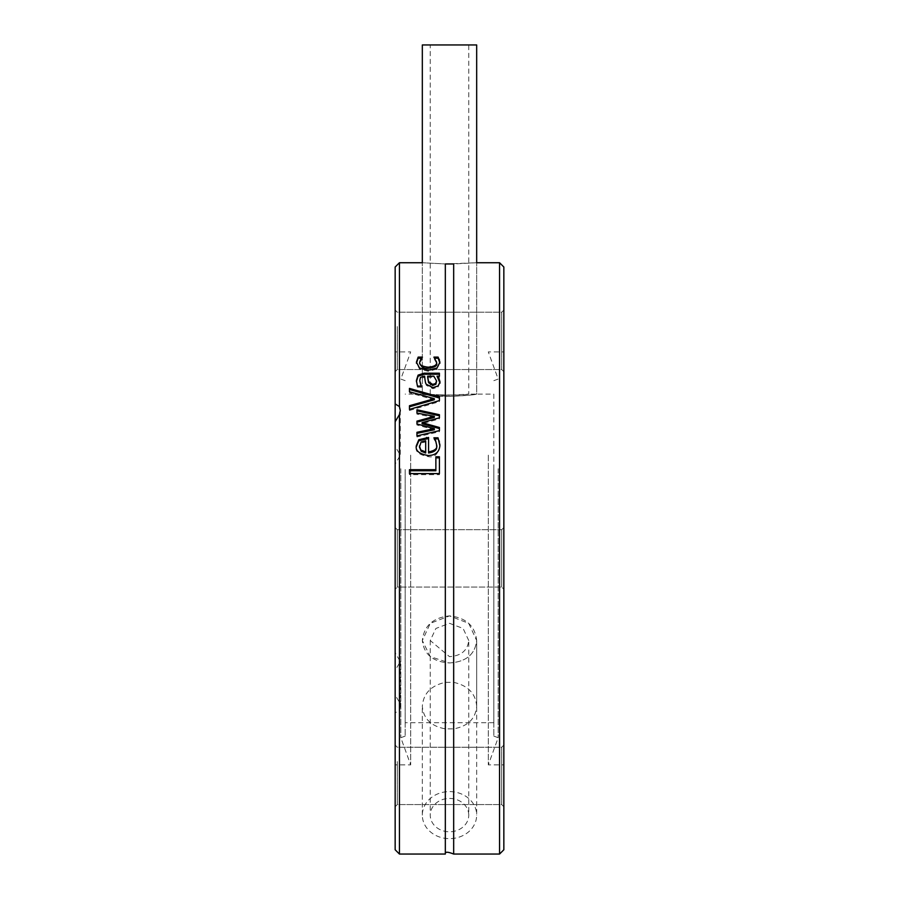 <?xml version="1.0" encoding="UTF-8"?>
<svg xmlns="http://www.w3.org/2000/svg" width="899" height="899" viewBox="0 0 899 899"><rect width="100%" height="100%" fill="white"/><g stroke="black" fill="none" stroke-linecap="round" stroke-linejoin="round"><path stroke-width="0.67" stroke-dasharray="4.5 3.37" d="M476.672 706.221C475.627 693.477 467.963 685.532 453.669 682.363L445.331 682.363C431.037 685.532 423.373 693.477 422.328 706.221C423.373 718.661 431.037 726.212 445.331 728.864L453.669 728.864C467.963 726.212 475.627 718.661 476.672 706.221L476.672 640.538C475.054 654.461 465.997 661.922 449.5 662.945L430.284 656.618L422.328 640.538L430.284 623.344L449.5 615.882L468.716 623.344L476.672 640.538C475.054 654.461 465.997 661.922 449.5 662.945C433.003 661.922 423.946 654.461 422.328 640.538C423.946 625.884 433.003 617.658 449.5 615.882C465.997 617.658 475.054 625.884 476.672 640.538L476.672 815.112A27.172 23.531 180 0 1 449.5 838.643A27.172 23.531 180 0 1 422.328 815.112A27.172 23.531 180 0 1 449.5 791.581A27.172 23.531 180 0 1 476.672 815.112M445.331 682.363L445.331 263.958L422.328 262.733L445.331 263.958L476.672 262.733L453.669 263.958L453.669 682.363M499.563 854.05L499.563 262.733M453.669 728.864L453.669 854.05M493.832 394.088L493.832 722.695L493.832 394.088L476.672 394.088L476.672 262.733L476.672 394.088C475.054 394.841 465.997 395.594 449.5 396.347L422.328 394.088C423.946 394.841 433.003 395.594 449.5 396.347L430.284 395.212C445.859 398.088 477.92 394.549 476.672 394.088C475.054 394.841 465.997 395.594 449.5 396.347C465.997 395.594 475.054 394.841 476.672 394.088L468.75 394.088C463.76 395.111 452.804 395.302 435.88 394.65L449.5 395.223L468.75 394.088L468.75 44.95L430.25 44.95L468.75 44.95M503.845 267.014L503.845 849.769M503.845 325.483L503.845 371.692L503.845 325.483M503.845 760.498L503.845 806.706L503.845 760.498M503.845 589.193L503.845 527.589L503.845 589.193L503.845 527.589L503.845 589.193L501.698 587.058L501.698 529.725L501.698 587.058L501.698 529.725L501.698 587.058L503.845 589.193M503.845 455.141L503.845 764.88L503.845 455.141M503.845 356.285L503.845 310.076L503.845 356.285M503.845 791.311L503.845 745.091L503.845 791.311M399.437 262.733L399.437 702.209L395.155 695.096L395.155 267.014M445.331 728.864L445.331 854.05M395.155 849.769L395.155 712.885L399.437 710.199L399.437 854.05M399.437 710.199L400.291 706.221L399.437 702.209M395.155 421.687L395.155 464.165L400.291 455.141L395.155 446.376L395.155 421.687M439.914 362.657L437.038 369.051L428.227 371.321L419.485 369.051L416.451 362.679M436.622 363.286L433.902 358.375L434.891 358.218M421.496 358.218L422.406 358.375L419.732 363.286M420.732 359.218L420.732 360.319M439.926 362.14L439.926 363.23M416.428 362.14L416.428 363.23M439.926 444.904L439.926 445.983C437.993 454.377 434.116 457.928 428.295 456.636C419.046 454.872 415.057 451.601 416.304 446.837L416.327 446.297M416.304 445.758L416.304 446.837M428.565 437.431L428.565 452.995M439.914 445.421L439.926 445.983M435.633 440.667L435.633 441.746L433.902 439.083L433.902 438.015L434.588 438.892M436.622 446.028L435.633 441.746M421.159 442.016L419.417 447.05M425.677 440.825L425.677 441.903L421.159 443.095M425.677 452.995L425.677 441.903M434.341 417.406L416.945 414.136L416.945 409.764M434.341 429.767L416.945 425.002L416.945 421.148M439.42 427.519L439.42 431.722L416.945 436.948L416.945 432.295M439.42 414.72L439.42 418.855L422.092 423.71M439.42 430.643L439.42 431.722M416.945 435.88L416.945 436.948M416.945 423.935L416.945 425.002M439.42 417.788L439.42 418.855M416.945 413.068L416.945 414.136M439.42 456.771L439.42 474.683L409.461 474.683L409.461 469.683M439.42 473.582L439.42 474.683M409.461 473.582L409.461 474.683M435.869 456.771L435.869 470.773M439.42 373.197L439.42 377.277L437.038 377.277M420.856 386.109L421.283 387.188L417.428 387.188L416.417 381.03M440.027 382.468L438.06 387.053L432.913 388.671L426.328 385.334L424.631 377.277L420.507 378.49L419.754 381.637M436.554 382.03C437.352 381.951 436.464 380.367 433.88 377.277L427.643 377.277M433.88 376.198L433.88 377.277M424.631 376.198L424.631 377.277M426.328 384.255L426.328 385.334M417.428 386.109L417.428 387.188M416.406 380.547L416.406 381.626M438.06 385.974L438.06 387.053M440.049 382.053L440.049 383.131M439.42 376.198L439.42 377.277M409.461 391.739L409.461 388.402M434.341 399.752L409.461 392.818M439.42 396.965L439.42 401.651L409.461 410.472L409.461 405.73M439.42 400.583L439.42 401.651M409.461 409.405L409.461 410.472M395.155 695.096L395.155 652.618L400.291 661.642L395.155 670.407L395.155 712.885M395.155 670.407L395.155 464.165M395.155 589.193L395.155 527.589L395.155 589.193L395.155 527.589L395.155 589.193L397.302 587.058L397.302 529.725L501.698 529.725L503.845 527.589L501.698 529.725L397.302 529.725L397.302 587.058L501.698 587.058L397.302 587.058L397.302 529.725L397.302 587.058L395.155 589.193M395.155 760.498L395.155 806.706L395.155 760.498M395.155 791.311L395.155 745.091L395.155 791.311M395.155 446.376L395.155 652.618M395.155 356.285L395.155 310.076L395.155 356.285M395.155 325.483L395.155 371.692L395.155 325.483M410.697 455.141L410.697 764.88L410.697 455.141M501.698 326.551L501.698 369.545L501.698 326.551M397.302 326.551L397.302 369.545L397.302 326.551M501.698 761.565L501.698 804.571L501.698 761.565M397.302 761.565L397.302 804.571L397.302 761.565M501.698 790.232L501.698 747.238L501.698 790.232M395.155 527.589L397.302 529.725L395.155 527.589M501.698 355.217L501.698 312.211L501.698 355.217M400.808 468.727L400.808 737.708L400.808 468.727M405.168 469.525L405.168 736.124L405.168 469.525M405.168 476.245L405.168 722.695L405.168 476.245M493.832 469.525L493.832 736.124L493.832 469.525M498.192 468.727L498.192 737.708L498.192 468.727M488.303 455.141L488.303 764.88L488.303 455.141M449.5 396.347C433.003 395.594 423.946 394.841 422.328 394.088L422.328 262.733L422.328 394.088L405.168 394.088M422.328 394.088L449.5 395.223M476.672 44.95L422.328 44.95M468.75 640.538L463.12 628.468L449.5 623.299L435.88 628.468L430.25 640.538L449.5 656.652C461.187 655.854 467.604 650.483 468.75 640.538L468.75 815.112A19.25 16.676 -0 0 0 449.5 798.436A19.25 16.676 -0 0 0 430.25 815.112A19.25 16.676 -0 0 0 449.5 831.789A19.25 16.676 -0 0 0 468.75 815.112M422.328 815.112L422.328 706.221M419.485 367.972L419.485 369.051M428.227 370.242L428.227 371.321M437.038 367.972L437.038 369.051M428.295 455.546L428.295 456.636M420.507 377.411L420.507 378.49M423.901 376.198L423.901 377.277M432.913 387.604L432.913 388.671M400.291 410.562L400.291 455.141M400.291 661.642L400.291 706.198M405.168 380.659L400.808 379.075L410.697 351.902L395.155 351.902M405.168 736.124L400.808 737.708L410.697 764.88L395.155 764.88M501.698 369.545L503.845 371.692L501.698 369.545L397.302 369.545L395.155 371.692L397.302 369.545L501.698 369.545M501.698 312.211L503.845 310.076L501.698 312.211L397.302 312.211L395.155 310.076L397.302 312.211L501.698 312.211M501.698 804.571L503.845 806.706L501.698 804.571L397.302 804.571L395.155 806.706L397.302 804.571L501.698 804.571M501.698 747.238L503.845 745.091L501.698 747.238L397.302 747.238L395.155 745.091L397.302 747.238L501.698 747.238M493.832 722.695L405.168 722.695M493.832 736.124L498.192 737.708L488.303 764.88L503.845 764.88M493.832 380.659L498.192 379.075L488.303 351.902L503.845 351.902M430.25 394.088L430.25 44.95M430.25 640.538L430.25 815.112"/><path stroke-width="1.35" d="M499.563 854.05L503.845 849.769L503.845 267.014L499.563 262.733L499.563 854.05L453.669 854.05L453.669 263.958L445.331 263.958L445.331 854.05L399.437 854.05L399.437 414.574L395.155 421.687L395.155 403.898L399.437 406.584L399.437 262.733L395.155 267.014L395.155 403.898M399.437 406.584L400.291 410.562L399.437 414.574M416.945 410.562L416.945 409.764L439.42 414.72L439.42 417.788L422.092 422.631L439.42 427.519L439.42 430.643L416.945 435.88L416.945 432.295L434.341 428.699L416.945 423.935L416.945 421.148L434.341 416.327L416.945 413.068L416.945 410.562M409.461 391.739L409.461 388.402L439.42 396.965L439.42 400.583L409.461 409.405L409.461 405.73L434.341 398.673L409.461 391.739M423.901 376.198L420.507 377.411L419.754 380.558L421.283 386.109L417.428 386.109L416.406 380.547L418.08 375.13L424.047 373.197L439.42 373.197L439.42 376.198L437.038 376.198L438.959 378.378L440.049 382.053L438.06 385.974L432.913 387.604L426.328 384.255C425.609 383.817 425.047 381.131 424.631 376.198L423.901 376.198M439.42 456.771L439.42 473.582L409.461 473.582L409.461 469.683L435.869 469.683L435.869 456.771L439.42 456.771M439.926 444.904C439.611 451.781 435.734 455.332 428.295 455.546C419.294 454.017 415.293 450.747 416.304 445.758L418.81 439.735L428.565 437.431L428.565 451.916C435.037 450.657 437.723 448.343 436.622 444.949L435.633 440.667L433.902 437.813L438.038 437.813L439.926 444.904M420.732 359.218L419.732 362.196C418.956 364.758 421.788 366.432 428.227 367.197C434.228 366.713 437.026 365.039 436.622 362.196L433.902 357.117L438.15 357.117L439.926 362.14L437.038 367.972L428.227 370.242L419.485 367.972L416.428 362.14L418.159 357.117L422.406 357.117L420.732 359.218M395.155 421.687L395.155 849.769L399.437 854.05M434.891 358.218L438.15 358.218L439.926 363.23M419.732 362.196L419.732 363.286C421.294 367.152 424.126 368.815 428.227 368.287C434.869 367.365 437.667 365.702 436.622 363.286L436.622 362.196M416.428 363.23L418.159 358.218L421.496 358.218M438.15 357.117L438.15 358.218M439.341 359.33L439.341 360.432M418.159 357.117L418.159 358.218M418.81 439.735L418.81 440.813L428.565 438.51M416.304 446.837L418.81 440.813M428.565 451.916L428.565 452.995C434.633 452.096 437.319 449.77 436.622 446.028L436.622 444.949M438.038 437.813L439.926 445.983M434.588 438.892L438.038 438.892M421.159 442.016L419.417 447.05L421.193 451.253L425.677 452.995L425.677 440.825L421.159 442.016M419.417 445.971L421.193 451.253M421.193 450.174L425.677 451.916M416.945 422.215L434.341 417.406L434.341 416.327M416.945 433.374L434.341 429.767L434.341 428.699M422.092 422.631L422.092 423.71L439.42 428.587M416.945 410.832L439.42 415.788M435.869 457.861L439.42 457.861M435.869 469.683L435.869 470.773L409.461 470.773M416.406 381.626L418.08 376.209L424.047 374.276L439.42 374.276M419.754 380.558L421.283 387.008M437.038 376.198L440.049 383.131M427.643 377.277L428.565 382.682L432.644 385.491L435.903 384.244L436.554 380.951L433.88 376.198L427.643 376.198L427.643 377.277M427.643 376.198L428.565 381.603L432.644 384.412L435.566 383.525L436.554 380.951M438.959 378.378L438.959 379.457M434.341 398.673L434.341 399.752L409.461 406.798M409.461 389.469L439.42 398.032M399.437 262.733L422.328 262.733L422.328 44.95L476.672 44.95L476.672 262.733L499.563 262.733M428.227 367.197L428.227 368.287M426.508 437.431L426.508 438.51M439.296 440.959L439.296 442.038M432.644 384.412L432.644 385.491M428.565 381.603L428.565 382.682M418.08 375.13L418.08 376.209M424.047 373.197L424.047 374.276M445.331 854.05C444.893 851.634 447.68 851.634 453.669 854.05"/></g></svg>
